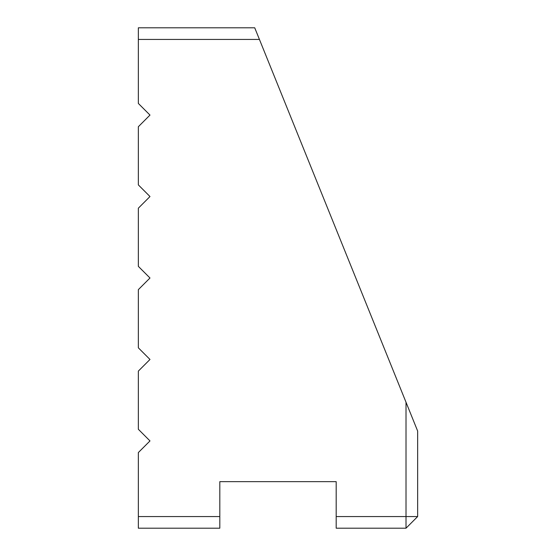 <?xml version="1.0" encoding="UTF-8"?>
<svg xmlns="http://www.w3.org/2000/svg" width="556" height="556" viewBox="0 0 556 556"><rect width="100%" height="100%" fill="white"/><g stroke="black" fill="none" stroke-linecap="round" stroke-linejoin="round"><path stroke-width="0.83" d="M406.012 402.238L417.646 431.046L417.646 516.566L406.012 516.566L406.012 528.2L336.185 528.2L336.185 516.566L406.012 516.566L406.012 402.238L259.43 39.434L138.354 39.434L138.354 103.444L149.988 115.078L138.354 126.719L138.354 184.905L149.988 196.539L138.354 208.173L138.354 266.366L149.988 278L138.354 289.634L138.354 347.827L149.988 359.461L138.354 371.095L138.354 429.281L149.988 440.922L138.354 452.556L138.354 516.566L219.815 516.566L219.815 528.2L138.354 528.2L138.354 516.566M336.185 516.566L336.185 481.649L219.815 481.649L219.815 516.566M138.354 39.434L138.354 27.8L254.724 27.8L259.43 39.434M406.012 528.2L417.646 516.566"/></g></svg>
